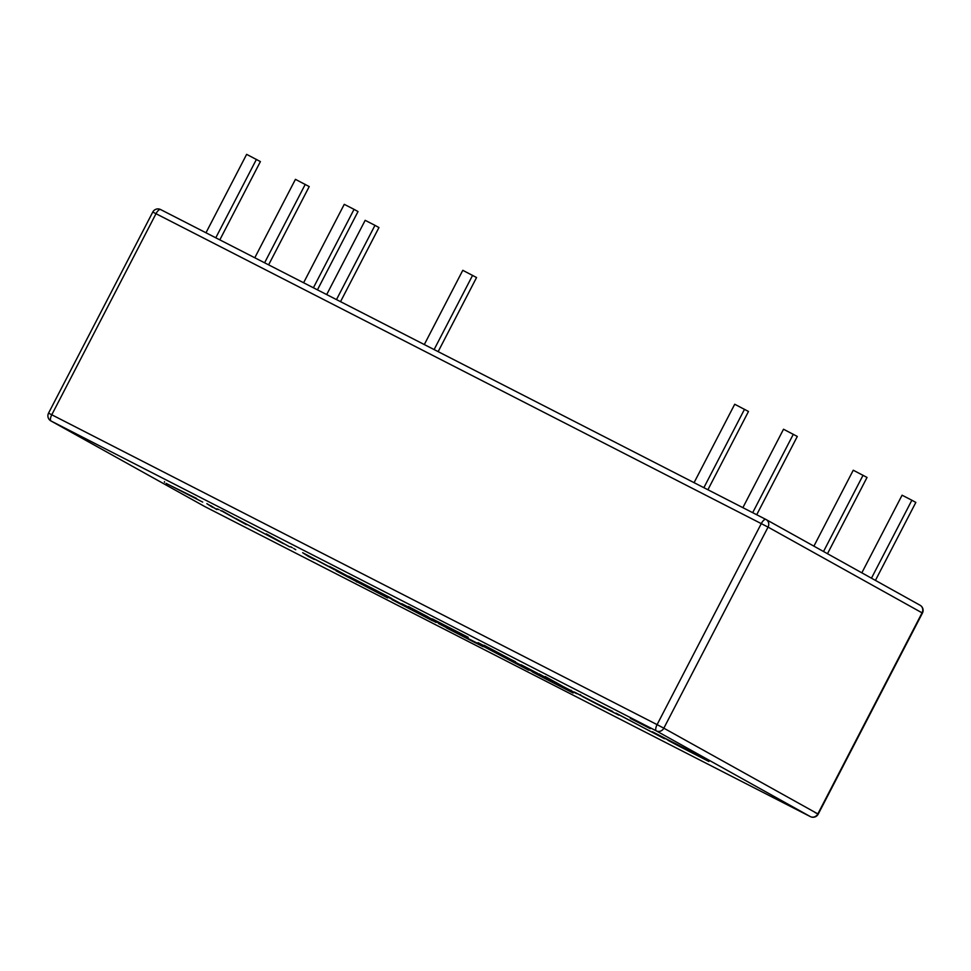 <?xml version="1.0" encoding="UTF-8"?>
<svg xmlns="http://www.w3.org/2000/svg" width="971" height="971" viewBox="0 0 971 971"><rect width="100%" height="100%" fill="white"/><g stroke="black" fill="none" stroke-linecap="round" stroke-linejoin="round"><path stroke-width="1.46" d="M171.381 486.046L196.664 498.475M164.439 481.628L164.548 482.271M202.708 502.116L166.162 483.4M222.942 511.656L246.27 524.643L222.068 510.855M216.897 508.804L219.07 509.678M289.649 546.843L266.309 533.856L289.649 546.843L291.033 546.855M295.754 549.744L293.667 548.445M389.432 597.481L405.15 605.977L376.226 591.133C361.758 583.547 360.569 582.794 372.658 588.899L348.625 576.24L389.541 597.286M364.125 584.663L372.694 588.839M432.447 619L468.216 637.316L432.483 618.952M521.099 664.868L537.679 673.364L521.136 664.795M587.467 699.071L610.383 710.918C613.187 712.289 613.223 712.216 610.456 710.687L574.249 691.995L604.812 708.211L582.248 696.425L612.75 711.512M580.524 694.653L580.658 695.309M618.818 715.154L582.248 696.425M693.173 752.986L708.891 761.482L679.967 746.65C665.523 739.065 664.334 738.324 676.399 744.417L652.366 731.746L693.282 752.792M667.878 740.181L676.435 744.356M436.113 622.435L392.005 599.665L436.113 622.435M480.16 644.683L528.625 670.196L480.196 644.61M557.378 684.482L573.108 692.978L544.173 678.134C529.632 670.524 528.455 669.784 540.616 675.913L516.572 663.242L557.488 684.276M532.084 671.677L540.653 675.852M451.685 630.567L474.588 642.414C477.392 643.785 477.416 643.712 474.673 642.195L438.467 623.503L476.955 643.008M444.742 626.161L444.876 626.805M483.036 646.65L446.466 627.921M387.647 597.905L336.075 570.827L387.745 597.711M615.954 713.2L664.407 738.7L615.99 713.127M576.325 693.403L562.719 686.303C554.138 681.921 553.191 681.508 559.879 685.077L576.738 693.682M549.55 679.627L539.014 673.85M545.229 676.532L561.384 685.538M562.719 686.303L555.461 682.152M571.179 690.284L570.535 690.43M493.389 650.91L517.288 663.363L488 648.155L515.54 661.797M478.011 642.62L514.521 661.421M509.29 658.605L484.068 645.23M521.245 665.281L488 648.155M431.779 618.806L449.585 628.723L401.848 603.683M334.57 569.734L329.472 566.421L335.578 569.552L364.914 585.367L308.025 555.558L314.276 559.442L308.426 556.456L302.649 552.693L334.57 569.734L333.514 568.496M235.552 518.441L283.483 543.675L235.589 518.368M212.491 507.348L206.847 503.633L216.849 509.569L210.671 505.588M630.276 718.334L650.242 728.626L630.276 718.334M221.898 511.183L220.441 510.382M292.356 547.705L290.96 546.989M391.592 598.415L370.813 587.601M428.077 616.913L408.39 606.535M428.029 616.986L410.515 608.319L441.623 624.547L428.029 616.986M695.333 753.933L674.554 743.106M430.068 619.328L398.244 602.894L432.435 620.724L430.287 618.915M694.071 482.672L734.719 404.252L748.483 411.473L707.908 489.748M744.514 409.264L703.866 487.685M326.693 294.577L365.169 220.332L374.976 225.345L378.945 227.554L340.53 301.665M374.976 225.345L336.488 299.59M205.986 232.773L246.634 154.353L260.398 161.587L219.822 239.861M256.429 159.378L215.78 237.798M861.835 572.829L902.071 495.21L911.866 500.223L915.835 502.432L875.429 580.391M911.866 500.223L871.46 578.182M742.876 507.651L783.524 429.231L797.3 436.465L756.712 514.739M793.331 434.255L752.683 512.676M424.303 344.559L462.791 270.314L476.555 277.536L438.152 351.636M472.598 275.327L434.11 349.572M813.904 546.151L853.254 470.219L867.03 477.441L827.486 553.713M863.061 475.232L823.529 551.504M254.79 257.764L295.439 179.344L309.215 186.578L268.627 264.852M305.246 184.369L264.598 262.789M303.607 282.755L344.256 204.335L354.051 209.348L358.02 211.557L317.444 289.844M354.051 209.348L313.402 287.768M559.551 685.429L538.784 674.614M309.555 556.504L306.69 554.769M336.488 570.293L334.752 569.394M356.6 582.005L356.381 581.216M359.962 583.328L356.758 581.69M51.05 421.001L205.051 506.704L810.36 816.611L656.347 730.896L51.05 421.001A5.838 2.221 -62.9 0 1 51.791 414.726L156.015 213.669A5.838 2.221 -62.9 0 1 160.616 209.554A5.838 2.221 -62.9 0 1 160.64 209.566A5.838 5.838 0 0 0 152.775 212.054L768.061 527.107A5.838 5.401 -60.9 0 0 765.949 519.461A5.838 2.221 117.1 0 0 765.913 519.449A5.838 2.221 117.1 0 0 761.313 523.563L657.088 724.633L48.55 413.124A5.838 5.838 0 0 0 50.893 420.916A5.838 5.401 -60.9 0 0 51.05 421.001M663.836 728.177L657.088 724.633A5.838 2.221 117.1 0 0 656.347 730.896A5.838 5.401 -60.9 0 0 663.836 728.177L768.061 527.107L922.45 613.053A5.838 5.838 0 0 0 920.107 605.261A5.838 5.401 119.1 0 1 922.074 612.822L817.849 813.892L663.836 728.177M765.888 519.436L160.64 209.566L765.913 519.449A5.838 5.838 0 0 1 766.095 519.546L920.107 605.261A5.838 5.401 119.1 0 0 919.95 605.176M814.985 812.509L817.849 813.892A5.838 5.401 119.1 0 1 810.36 816.611A5.838 2.221 117.1 0 0 810.384 816.623A5.838 2.221 117.1 0 0 810.421 816.647M50.893 420.916L204.905 506.631A5.838 5.838 0 0 0 205.087 506.716L810.384 816.623A5.838 5.838 0 0 0 818.225 814.111L922.45 613.053M152.775 212.054L48.55 413.124"/></g></svg>
